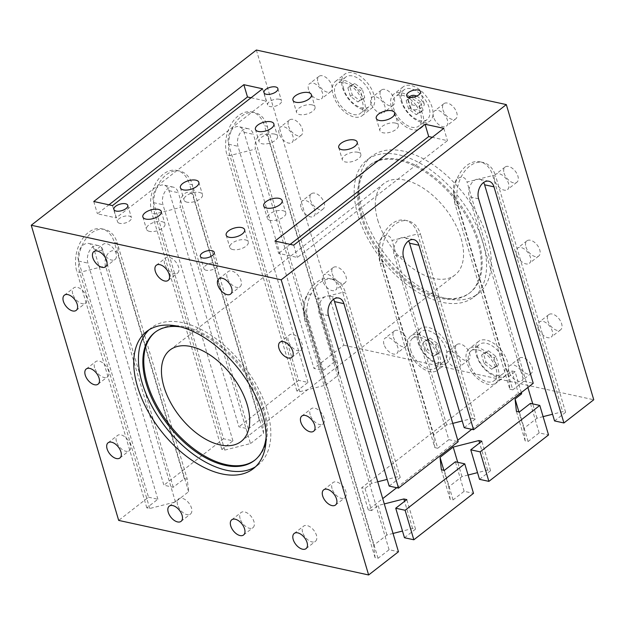 <?xml version="1.0" encoding="UTF-8"?>
<svg xmlns="http://www.w3.org/2000/svg" width="625" height="625" viewBox="0 0 625 625"><rect width="100%" height="100%" fill="white"/><g stroke="black" fill="none" stroke-linecap="round" stroke-linejoin="round"><path stroke-width="0.47" stroke-dasharray="3.12 2.34" d="M420.563 101.805L413.055 96.18L408.07 99.078L410.594 107.594L418.102 113.219L423.086 110.32L420.563 101.805L418.687 103.266L411.18 97.641L406.187 100.539L408.711 109.055L416.227 114.68L421.211 111.781L418.687 103.266M413.055 96.18L411.18 97.641M408.07 99.078L406.187 100.539M410.594 107.594L408.711 109.055M418.102 113.219L416.227 114.68M423.086 110.32L421.211 111.781M362.242 89.07L354.734 83.445L349.742 86.344L352.266 94.867L359.781 100.492L364.766 97.594L362.242 89.07L360.367 90.531L352.859 84.906L347.867 87.805L350.391 96.32L357.906 101.945L362.891 99.055L360.367 90.531M354.734 83.445L352.859 84.906M349.742 86.344L347.867 87.805M352.266 94.867L350.391 96.32M359.781 100.492L357.906 101.945M364.766 97.594L362.891 99.055M412.055 104.867L410.438 99.391A18.828 10.758 52.1 0 1 416.492 105.836L412.055 104.867A7.242 3.359 -16.5 0 0 410.32 108.062A7.242 3.359 -16.5 0 0 418.219 109.227A7.242 3.359 -16.5 0 0 424.211 103.945A7.242 3.359 -16.5 0 0 423.312 102.875L418.844 106.352L416.492 105.836A18.828 10.758 -127.9 0 1 418.703 126.125A18.828 10.758 -127.9 0 1 405.023 124.039A18.828 10.758 -127.9 0 1 393.602 108.328A18.828 10.758 -127.9 0 1 395.57 96.414A18.828 10.758 -127.9 0 1 410.438 99.391L409.875 97.492M402.039 101.742A18.828 10.758 52.1 0 1 404.016 89.844A18.828 10.758 52.1 0 1 424.062 98.094A18.828 10.758 52.1 0 1 427.141 119.555A18.828 10.758 52.1 0 1 413.461 117.469A18.828 10.758 52.1 0 1 402.039 101.742M343.719 89.016A18.828 10.758 52.1 0 1 345.695 77.109A18.828 10.758 52.1 0 1 365.742 85.359A18.828 10.758 52.1 0 1 368.82 106.82A18.828 10.758 52.1 0 1 355.133 104.734A18.828 10.758 52.1 0 1 343.719 89.016M335.273 95.586A18.828 10.758 -127.9 0 0 346.695 111.305A18.828 10.758 -127.9 0 0 360.375 113.391A18.828 10.758 -127.9 0 0 357.297 91.93A18.828 10.758 -127.9 0 0 337.25 83.68A18.828 10.758 -127.9 0 0 335.273 95.586M409.594 96.547A21.719 12.406 -127.9 0 0 393.789 94.125A21.719 12.406 -127.9 0 0 391.516 107.859A21.719 12.406 -127.9 0 0 404.695 126A21.719 12.406 -127.9 0 0 420.477 128.414A21.719 12.406 -127.9 0 0 418.844 106.352M400.891 100.562A21.719 12.406 -127.9 0 0 414.07 118.703A21.719 12.406 -127.9 0 0 429.859 121.109A21.719 12.406 -127.9 0 0 426.305 96.344A21.719 12.406 -127.9 0 0 403.172 86.828A21.719 12.406 -127.9 0 0 400.891 100.562M416.922 96.016L420.719 98.891L423.312 102.875M333.195 95.125A21.719 12.406 -127.9 0 0 346.367 113.273A21.719 12.406 -127.9 0 0 362.156 115.68A21.719 12.406 -127.9 0 0 358.602 90.914A21.719 12.406 -127.9 0 0 335.469 81.398A21.719 12.406 -127.9 0 0 333.195 95.125M342.57 87.828A21.719 12.406 -127.9 0 0 355.75 105.969A21.719 12.406 -127.9 0 0 371.539 108.383A21.719 12.406 -127.9 0 0 367.984 83.617A21.719 12.406 -127.9 0 0 344.852 74.094A21.719 12.406 -127.9 0 0 342.57 87.828M496.625 366.359L491.633 369.258L484.125 363.633L481.602 355.109L486.586 352.219L494.094 357.836L496.625 366.359L498.5 364.898L495.977 356.383L488.461 350.758L483.477 353.648L486 362.172L493.508 367.797L498.5 364.898M493.508 367.797L491.633 369.258M486 362.172L484.125 363.633M483.477 353.648L481.602 355.109M488.461 350.758L486.586 352.219M495.977 356.383L494.094 357.836M438.297 353.625L433.312 356.523L425.805 350.898L423.281 342.383L428.266 339.484L435.773 345.109L438.297 353.625L440.172 352.172L437.648 343.648L430.141 338.023L425.156 340.922L427.68 349.438L435.188 355.062L440.172 352.172M435.188 355.062L433.312 356.523M427.68 349.438L425.805 350.898M425.156 340.922L423.281 342.383M430.141 338.023L428.266 339.484M437.648 343.648L435.773 345.109M477.445 356.32A18.828 10.758 -127.9 0 0 488.867 372.047A18.828 10.758 -127.9 0 0 502.547 374.133A18.828 10.758 -127.9 0 0 499.477 352.672A18.828 10.758 -127.9 0 0 479.422 344.422A18.828 10.758 -127.9 0 0 477.445 356.32M469.008 362.891A18.828 10.758 -127.9 0 0 480.422 378.617A18.828 10.758 -127.9 0 0 494.109 380.703A18.828 10.758 -127.9 0 0 491.031 359.242A18.828 10.758 -127.9 0 0 470.984 350.992A18.828 10.758 -127.9 0 0 469.008 362.891M419.125 343.586A18.828 10.758 -127.9 0 0 430.547 359.312A18.828 10.758 -127.9 0 0 444.227 361.398A18.828 10.758 -127.9 0 0 441.148 339.938A18.828 10.758 -127.9 0 0 421.102 331.688A18.828 10.758 -127.9 0 0 419.125 343.586M410.68 350.156A18.828 10.758 -127.9 0 0 422.102 365.883A18.828 10.758 -127.9 0 0 435.789 367.969A18.828 10.758 -127.9 0 0 432.711 346.508A18.828 10.758 -127.9 0 0 412.656 338.258A18.828 10.758 -127.9 0 0 410.68 350.156M466.922 362.438A21.719 12.406 52.1 0 1 469.203 348.703A21.719 12.406 52.1 0 1 492.336 358.227A21.719 12.406 52.1 0 1 495.891 382.984A21.719 12.406 52.1 0 1 480.102 380.578A21.719 12.406 52.1 0 1 466.922 362.438M476.305 355.133A21.719 12.406 -127.9 0 0 489.477 373.281A21.719 12.406 -127.9 0 0 505.266 375.688A21.719 12.406 -127.9 0 0 501.719 350.922A21.719 12.406 -127.9 0 0 478.586 341.406A21.719 12.406 -127.9 0 0 476.305 355.133M408.602 349.703A21.719 12.406 52.1 0 1 410.883 335.969A21.719 12.406 52.1 0 1 434.016 345.492A21.719 12.406 52.1 0 1 437.563 370.258A21.719 12.406 52.1 0 1 421.773 367.844A21.719 12.406 52.1 0 1 408.602 349.703M417.977 342.406A21.719 12.406 -127.9 0 0 431.156 360.547A21.719 12.406 -127.9 0 0 446.945 362.953A21.719 12.406 -127.9 0 0 443.398 338.195A21.719 12.406 -127.9 0 0 420.258 328.672A21.719 12.406 -127.9 0 0 417.977 342.406M334.414 361.836L323.344 370.453L313.969 368.406L244.023 132.281A11.875 8.039 102.3 0 0 238.867 126.664A11.875 8.039 102.3 0 0 230.328 131.734A11.875 8.039 102.3 0 0 228.641 144.25L298.586 380.383L307.961 382.422L296.891 391.039L299.836 391.68L229.891 155.555A28.961 19.602 -77.7 0 1 234.016 125.016A28.961 19.602 -77.7 0 1 254.828 112.656A28.961 19.602 -77.7 0 1 267.414 126.352L264.469 125.711A28.961 19.602 -77.7 0 0 251.883 112.016A28.961 19.602 -77.7 0 0 231.07 124.375A28.961 19.602 -77.7 0 0 226.945 154.914L229.891 155.555L255.57 149.031A10.18 6.891 -77.7 0 1 259.602 135.258A10.18 6.891 -77.7 0 1 268.758 138.773L267.414 126.352L337.359 362.477L334.414 361.836L264.469 125.711M307.961 382.422L238.016 146.297A11.875 8.039 -77.7 0 1 239.703 133.773A11.875 8.039 -77.7 0 1 248.242 128.711A11.875 8.039 -77.7 0 1 253.398 134.32L244.023 132.281M259.375 420.242L248.305 428.859L238.93 426.813L168.984 190.68A11.875 8.039 102.3 0 0 163.828 185.07A11.875 8.039 102.3 0 0 155.289 190.133A11.875 8.039 102.3 0 0 153.602 202.656L223.547 438.781L232.922 440.828L221.852 449.445L224.797 450.086L154.852 213.961A28.961 19.602 -77.7 0 1 158.977 183.422A28.961 19.602 -77.7 0 1 179.789 171.062A28.961 19.602 -77.7 0 1 192.375 184.758L189.43 184.117A28.961 19.602 -77.7 0 0 176.844 170.422A28.961 19.602 -77.7 0 0 156.031 182.781A28.961 19.602 -77.7 0 0 151.906 213.32L154.852 213.961L180.531 207.438A10.18 6.891 -77.7 0 1 184.562 193.664A10.18 6.891 -77.7 0 1 193.719 197.18L192.375 184.758L262.32 420.883L259.375 420.242L189.43 184.117M232.922 440.828L162.977 204.703A11.875 8.039 -77.7 0 1 164.664 192.18A11.875 8.039 -77.7 0 1 173.203 187.117A11.875 8.039 -77.7 0 1 178.359 192.727L168.984 190.68M299.836 391.68L325.516 385.164L255.57 149.031M325.516 385.164L338.703 374.898L268.758 138.773M323.344 370.453L253.398 134.32M296.891 391.039L226.945 154.914M224.797 450.086L250.477 443.57L180.531 207.438M250.477 443.57L263.656 433.305L193.719 197.18M248.305 428.859L178.359 192.727M221.852 449.445L151.906 213.32M338.703 374.898L337.359 362.477M263.656 433.305L262.32 420.883M256.367 50.031L343.797 345.188L313.969 368.406M343.797 345.188L593.75 399.758M554.547 420.922L565.617 412.312L562.672 411.664L552.57 414.234M543.117 416.633L536.992 418.188L523.812 428.453L525.148 440.867L528.094 441.516L539.164 432.898L548.539 434.945M479.508 479.328L490.578 470.711L487.633 470.07L477.523 472.641M468.078 475.039L461.953 476.594L448.773 486.852L450.109 499.273L453.055 499.914L464.125 491.305L473.5 493.352M404.469 537.734L415.539 529.117L412.594 528.477L402.484 531.047M393.039 533.445L386.914 535L373.734 545.258L375.07 557.68L378.016 558.32L389.086 549.711L398.461 551.758M148.508 497.188L157.883 499.234L146.812 507.852L149.758 508.492L175.438 501.977L188.617 491.711L187.281 479.289L184.336 478.648L173.266 487.266L163.891 485.219L93.945 249.086A11.875 8.039 102.3 0 0 88.789 243.477A11.875 8.039 102.3 0 0 80.25 248.539A11.875 8.039 102.3 0 0 78.562 261.062L148.508 497.188L118.68 520.406M223.547 438.781L163.891 485.219M298.586 380.383L238.93 426.813M149.758 508.492L79.812 272.367A28.961 19.602 -77.7 0 1 83.938 241.828A28.961 19.602 -77.7 0 1 104.75 229.469A28.961 19.602 -77.7 0 1 117.336 243.164L114.391 242.523A28.961 19.602 -77.7 0 0 101.805 228.828A28.961 19.602 -77.7 0 0 80.992 241.188A28.961 19.602 -77.7 0 0 76.867 271.727L79.812 272.367L105.492 265.844A10.18 6.891 -77.7 0 1 109.523 252.07A10.18 6.891 -77.7 0 1 118.68 255.586L117.336 243.164L187.281 479.289M157.883 499.234L87.938 263.109A11.875 8.039 -77.7 0 1 89.625 250.586A11.875 8.039 -77.7 0 1 98.164 245.523A11.875 8.039 -77.7 0 1 103.32 251.133L93.945 249.086M175.438 501.977L105.492 265.844M188.617 491.711L118.68 255.586M184.336 478.648L114.391 242.523M173.266 487.266L103.32 251.133M146.812 507.852L76.867 271.727M521.297 392.586L515.102 371.664L508.508 376.797L509.852 389.219L455.211 204.742A28.961 19.602 -77.7 0 1 453.93 197.414A28.961 19.602 -77.7 0 1 458.781 175.172A28.961 19.602 -77.7 0 1 480.148 161.844A28.961 19.602 -77.7 0 1 492.727 175.539L495.672 176.18A28.961 19.602 -77.7 0 0 483.094 162.484L480.148 161.844M509.852 389.219L512.797 389.859L458.156 205.383A28.961 19.602 -77.7 0 1 462.273 174.844A28.961 19.602 -77.7 0 1 483.094 162.484M508.508 376.797L453.867 192.32A10.18 6.891 -77.7 0 1 453.414 189.75A10.18 6.891 -77.7 0 1 455.125 181.93A10.18 6.891 -77.7 0 1 467.047 182.062L492.727 175.539L562.672 411.664M512.797 389.859L523.867 381.242L469.219 196.766A11.875 8.039 -77.7 0 1 470.914 184.25A11.875 8.039 -77.7 0 1 479.445 179.18A11.875 8.039 -77.7 0 1 483.633 182.492M452.773 423.383L446.656 424.937L433.469 435.203L434.812 447.625L380.172 263.148A28.961 19.602 -77.7 0 1 378.891 255.82A28.961 19.602 -77.7 0 1 383.742 233.578A28.961 19.602 -77.7 0 1 405.102 220.25A28.961 19.602 -77.7 0 1 417.688 233.945L420.633 234.586A28.961 19.602 -77.7 0 0 408.047 220.891L405.102 220.25M434.812 447.625L437.758 448.266L383.117 263.789A28.961 19.602 -77.7 0 1 387.234 233.25A28.961 19.602 -77.7 0 1 408.047 220.891M433.469 435.203L378.828 250.727A10.18 6.891 -77.7 0 1 378.375 248.148A10.18 6.891 -77.7 0 1 380.086 240.336A10.18 6.891 -77.7 0 1 392.008 240.461L417.688 233.945L472.336 418.422L462.227 420.984M437.758 448.266L448.828 439.648L394.18 255.172A11.875 8.039 -77.7 0 1 395.867 242.656A11.875 8.039 -77.7 0 1 404.406 237.586A11.875 8.039 -77.7 0 1 408.594 240.898M523.812 428.453L518.906 411.898M536.992 418.188L532.758 403.891M527.891 387.453L467.047 182.062M565.617 412.312L495.672 176.18M446.656 424.937L392.008 240.461M464.211 427.68L475.281 419.062L420.633 234.586M523.867 381.242L533.242 383.289M539.164 432.898L530.422 403.383M528.094 441.516L519.352 411.992M525.148 440.867L516.406 411.352M487.633 470.07L479.594 442.938M490.578 470.711L481.836 441.195M475.281 419.062L472.336 418.422M461.953 476.594L457.719 462.297M448.773 486.852L443.867 470.305M450.109 499.273L441.367 469.758M453.055 499.914L444.312 470.398M464.125 491.305L455.383 461.789M448.828 439.648L458.195 441.695M515.102 371.664L511.766 370.938L361.688 487.75L368.25 509.883L382.719 498.617M520.156 393.477L518.328 393.078L511.766 370.938M389.172 486.086L400.234 477.469L397.289 476.828L387.188 479.391M377.734 481.789L371.617 483.344L365.023 488.477L361.688 487.75M375.07 557.68L305.133 321.555A28.961 19.602 -77.7 0 1 303.852 314.227A28.961 19.602 -77.7 0 1 308.703 291.984A28.961 19.602 -77.7 0 1 330.062 278.656A28.961 19.602 -77.7 0 1 342.648 292.352L345.594 292.992A28.961 19.602 -77.7 0 0 333.008 279.297L330.062 278.656M378.016 558.32L308.078 322.195A28.961 19.602 -77.7 0 1 312.195 291.656A28.961 19.602 -77.7 0 1 333.008 279.297M373.734 545.258L303.789 309.133A10.18 6.891 -77.7 0 1 303.336 306.555A10.18 6.891 -77.7 0 1 305.047 298.742A10.18 6.891 -77.7 0 1 316.969 298.867L342.648 292.352L397.289 476.828M389.086 549.711L319.141 313.578A11.875 8.039 -77.7 0 1 320.828 301.062A11.875 8.039 -77.7 0 1 329.367 295.992A11.875 8.039 -77.7 0 1 333.555 299.305M386.914 535L378.172 505.484L384.297 503.93M365.023 488.477L371.578 510.617L378.172 505.484M371.617 483.344L316.969 298.867M400.234 477.469L345.594 292.992M412.594 528.477L404.555 501.344M415.539 529.117L406.797 499.602M119.797 223.359A7.242 3.359 163.5 0 1 117.547 221.766A7.242 3.359 163.5 0 1 123.531 216.484A7.242 3.359 163.5 0 1 131.43 217.656A7.242 3.359 163.5 0 1 127.766 222.031A7.242 3.359 163.5 0 1 119.797 223.359M206.219 270.273A7.242 3.359 163.5 0 1 203.961 268.68A7.242 3.359 163.5 0 1 209.953 263.398A7.242 3.359 163.5 0 1 217.852 264.562A7.242 3.359 163.5 0 1 214.188 268.938A7.242 3.359 163.5 0 1 206.219 270.273M149.492 231.383A9.625 4.469 163.5 0 1 146.5 229.266A9.625 4.469 163.5 0 1 154.461 222.242A9.625 4.469 163.5 0 1 164.961 223.797A9.625 4.469 163.5 0 1 160.094 229.617A9.625 4.469 163.5 0 1 149.492 231.383M270.328 220.367A9.625 4.469 163.5 0 1 267.336 218.25A9.625 4.469 163.5 0 1 275.297 211.227A9.625 4.469 163.5 0 1 285.797 212.781A9.625 4.469 163.5 0 1 280.93 218.602A9.625 4.469 163.5 0 1 270.328 220.367M187.016 202.18A9.625 4.469 163.5 0 1 184.023 200.062A9.625 4.469 163.5 0 1 191.977 193.039A9.625 4.469 163.5 0 1 202.477 194.594A9.625 4.469 163.5 0 1 197.609 200.414A9.625 4.469 163.5 0 1 187.016 202.18M232.812 249.57A9.625 4.469 163.5 0 1 229.82 247.453A9.625 4.469 163.5 0 1 237.781 240.43A9.625 4.469 163.5 0 1 248.273 241.984A9.625 4.469 163.5 0 1 243.406 247.805A9.625 4.469 163.5 0 1 232.812 249.57M371.578 510.617L368.25 509.883M396.711 487.727L457.758 440.219M471.758 429.32L518.328 393.078M112.508 205.594L116.156 217.891L97.406 213.797L108.953 204.813M93.766 201.5L97.406 213.797M262.586 88.781L266.234 101.078L116.156 217.891M251.047 97.766L266.234 101.078M274.977 241.062L278.625 253.359L297.367 257.453L447.445 140.641L432.266 137.32M293.727 245.148L297.367 257.453M443.805 128.336L447.445 140.641M290.164 244.375L278.625 253.359M279.258 99.25A7.242 3.359 -16.5 0 0 271.281 100.578A7.242 3.359 -16.5 0 0 267.625 104.953A7.242 3.359 -16.5 0 0 275.516 106.125A7.242 3.359 -16.5 0 0 281.508 100.844A7.242 3.359 -16.5 0 0 279.258 99.25M312.047 104.867A9.625 4.469 -16.5 0 0 301.445 106.633A9.625 4.469 -16.5 0 0 296.578 112.453A9.625 4.469 -16.5 0 0 307.078 114A9.625 4.469 -16.5 0 0 315.039 106.984A9.625 4.469 -16.5 0 0 312.047 104.867M357.844 152.258A9.625 4.469 -16.5 0 0 347.242 154.023A9.625 4.469 -16.5 0 0 342.375 159.844A9.625 4.469 -16.5 0 0 352.875 161.391A9.625 4.469 -16.5 0 0 360.836 154.375A9.625 4.469 -16.5 0 0 357.844 152.258M274.523 134.07A9.625 4.469 -16.5 0 0 263.93 135.836A9.625 4.469 -16.5 0 0 259.062 141.656A9.625 4.469 -16.5 0 0 269.555 143.203A9.625 4.469 -16.5 0 0 277.516 136.188A9.625 4.469 -16.5 0 0 274.523 134.07M395.359 123.055A9.625 4.469 -16.5 0 0 384.766 124.82A9.625 4.469 -16.5 0 0 379.898 130.641A9.625 4.469 -16.5 0 0 390.391 132.195A9.625 4.469 -16.5 0 0 398.352 125.172A9.625 4.469 -16.5 0 0 395.359 123.055M377.773 220.18A57.93 33.094 -127.9 0 0 412.906 268.555A57.93 33.094 -127.9 0 0 455.008 274.984A57.93 33.094 -127.9 0 0 445.547 208.945A57.93 33.094 -127.9 0 0 383.852 183.562A57.93 33.094 -127.9 0 0 377.773 220.18M72.75 293.977A9.625 5.5 52.1 0 1 73.758 287.891A9.625 5.5 52.1 0 1 84.008 292.109A9.625 5.5 52.1 0 1 85.586 303.086A9.625 5.5 52.1 0 1 78.586 302.016A9.625 5.5 52.1 0 1 72.75 293.977M94.609 367.766A9.625 5.5 52.1 0 1 95.617 361.68A9.625 5.5 52.1 0 1 105.867 365.898A9.625 5.5 52.1 0 1 107.445 376.875A9.625 5.5 52.1 0 1 100.445 375.805A9.625 5.5 52.1 0 1 94.609 367.766M116.461 441.555A9.625 5.5 52.1 0 1 117.477 435.469A9.625 5.5 52.1 0 1 127.727 439.687A9.625 5.5 52.1 0 1 129.297 450.664A9.625 5.5 52.1 0 1 122.305 449.594A9.625 5.5 52.1 0 1 116.461 441.555M288.336 341.039A9.625 5.5 52.1 0 1 289.344 334.953A9.625 5.5 52.1 0 1 299.594 339.172A9.625 5.5 52.1 0 1 301.164 350.148A9.625 5.5 52.1 0 1 294.172 349.078A9.625 5.5 52.1 0 1 288.336 341.039M310.188 414.828A9.625 5.5 52.1 0 1 311.203 408.742A9.625 5.5 52.1 0 1 321.453 412.961A9.625 5.5 52.1 0 1 323.023 423.938A9.625 5.5 52.1 0 1 316.031 422.867A9.625 5.5 52.1 0 1 310.188 414.828M332.047 488.617A9.625 5.5 52.1 0 1 333.055 482.531A9.625 5.5 52.1 0 1 343.312 486.75A9.625 5.5 52.1 0 1 344.883 497.727A9.625 5.5 52.1 0 1 337.883 496.656A9.625 5.5 52.1 0 1 332.047 488.617M102.203 250.367A9.625 5.5 52.1 0 1 103.219 244.281A9.625 5.5 52.1 0 1 113.469 248.5A9.625 5.5 52.1 0 1 115.039 259.477A9.625 5.5 52.1 0 1 108.047 258.406A9.625 5.5 52.1 0 1 102.203 250.367M164.695 264.008A9.625 5.5 52.1 0 1 165.703 257.922A9.625 5.5 52.1 0 1 175.953 262.141A9.625 5.5 52.1 0 1 177.531 273.117A9.625 5.5 52.1 0 1 170.531 272.047A9.625 5.5 52.1 0 1 164.695 264.008M227.18 277.648A9.625 5.5 52.1 0 1 228.195 271.562A9.625 5.5 52.1 0 1 238.445 275.781A9.625 5.5 52.1 0 1 240.016 286.758A9.625 5.5 52.1 0 1 233.023 285.688A9.625 5.5 52.1 0 1 227.18 277.648M177.617 504.945A9.625 5.5 52.1 0 1 178.625 498.859A9.625 5.5 52.1 0 1 188.875 503.078A9.625 5.5 52.1 0 1 190.453 514.055A9.625 5.5 52.1 0 1 183.453 512.984A9.625 5.5 52.1 0 1 177.617 504.945M240.102 518.586A9.625 5.5 52.1 0 1 241.109 512.5A9.625 5.5 52.1 0 1 251.367 516.719A9.625 5.5 52.1 0 1 252.938 527.695A9.625 5.5 52.1 0 1 245.945 526.625A9.625 5.5 52.1 0 1 240.102 518.586M302.594 532.227A9.625 5.5 52.1 0 1 303.602 526.141A9.625 5.5 52.1 0 1 313.852 530.359A9.625 5.5 52.1 0 1 315.422 541.336A9.625 5.5 52.1 0 1 308.43 540.266A9.625 5.5 52.1 0 1 302.594 532.227M180.594 326.922A81.094 46.328 52.1 0 1 266.141 436.828M155.297 332.102A81.094 46.328 52.1 0 1 155.758 331.734A81.094 46.328 52.1 0 1 242.125 367.266A81.094 46.328 52.1 0 1 255.383 459.719A81.094 46.328 52.1 0 1 254.906 460.086M149.016 329.836A86.891 49.633 52.1 0 1 151.258 327.891A86.891 49.633 52.1 0 1 243.797 365.969A86.891 49.633 52.1 0 1 258.008 465.023A86.891 49.633 52.1 0 1 255.562 466.727M288.484 126.063A9.625 5.5 -127.9 0 0 294.328 134.102A9.625 5.5 -127.9 0 0 301.32 135.164A9.625 5.5 -127.9 0 0 299.75 124.195A9.625 5.5 -127.9 0 0 289.5 119.977A9.625 5.5 -127.9 0 0 288.484 126.063M279.109 133.359A9.625 5.5 52.1 0 1 280.117 127.273A9.625 5.5 52.1 0 1 290.367 131.492A9.625 5.5 52.1 0 1 291.945 142.469A9.625 5.5 52.1 0 1 284.945 141.398A9.625 5.5 52.1 0 1 279.109 133.359M310.344 199.852A9.625 5.5 -127.9 0 0 316.188 207.891A9.625 5.5 -127.9 0 0 323.18 208.953A9.625 5.5 -127.9 0 0 321.609 197.984A9.625 5.5 -127.9 0 0 311.352 193.766A9.625 5.5 -127.9 0 0 310.344 199.852M300.961 207.148A9.625 5.5 52.1 0 1 301.977 201.062A9.625 5.5 52.1 0 1 312.227 205.281A9.625 5.5 52.1 0 1 313.797 216.258A9.625 5.5 52.1 0 1 306.805 215.188A9.625 5.5 52.1 0 1 300.961 207.148M332.203 273.641A9.625 5.5 -127.9 0 0 338.039 281.68A9.625 5.5 -127.9 0 0 345.039 282.75A9.625 5.5 -127.9 0 0 343.461 271.773A9.625 5.5 -127.9 0 0 333.211 267.555A9.625 5.5 -127.9 0 0 332.203 273.641M322.82 280.938A9.625 5.5 52.1 0 1 323.836 274.859A9.625 5.5 52.1 0 1 334.086 279.07A9.625 5.5 52.1 0 1 335.656 290.047A9.625 5.5 52.1 0 1 328.664 288.977A9.625 5.5 52.1 0 1 322.82 280.938M504.07 173.117A9.625 5.5 -127.9 0 0 509.906 181.164A9.625 5.5 -127.9 0 0 516.906 182.227A9.625 5.5 -127.9 0 0 515.328 171.258A9.625 5.5 -127.9 0 0 505.078 167.039A9.625 5.5 -127.9 0 0 504.07 173.117M494.688 180.422A9.625 5.5 52.1 0 1 495.703 174.336A9.625 5.5 52.1 0 1 505.953 178.555A9.625 5.5 52.1 0 1 507.523 189.531A9.625 5.5 52.1 0 1 500.531 188.461A9.625 5.5 52.1 0 1 494.688 180.422M525.93 246.914A9.625 5.5 -127.9 0 0 531.766 254.953A9.625 5.5 -127.9 0 0 538.766 256.016A9.625 5.5 -127.9 0 0 537.188 245.047A9.625 5.5 -127.9 0 0 526.938 240.828A9.625 5.5 -127.9 0 0 525.93 246.914M516.547 254.211A9.625 5.5 52.1 0 1 517.555 248.125A9.625 5.5 52.1 0 1 527.812 252.344A9.625 5.5 52.1 0 1 529.383 263.32A9.625 5.5 52.1 0 1 522.391 262.25A9.625 5.5 52.1 0 1 516.547 254.211M547.789 320.703A9.625 5.5 -127.9 0 0 553.625 328.742A9.625 5.5 -127.9 0 0 560.617 329.805A9.625 5.5 -127.9 0 0 559.047 318.836A9.625 5.5 -127.9 0 0 548.797 314.617A9.625 5.5 -127.9 0 0 547.789 320.703M538.406 328A9.625 5.5 52.1 0 1 539.414 321.914A9.625 5.5 52.1 0 1 549.664 326.133A9.625 5.5 52.1 0 1 551.242 337.109A9.625 5.5 52.1 0 1 544.242 336.039A9.625 5.5 52.1 0 1 538.406 328M317.945 82.453A9.625 5.5 -127.9 0 0 323.781 90.492A9.625 5.5 -127.9 0 0 330.781 91.555A9.625 5.5 -127.9 0 0 329.203 80.586A9.625 5.5 -127.9 0 0 318.953 76.367A9.625 5.5 -127.9 0 0 317.945 82.453M308.562 89.75A9.625 5.5 52.1 0 1 309.57 83.664A9.625 5.5 52.1 0 1 319.828 87.883A9.625 5.5 52.1 0 1 321.398 98.859A9.625 5.5 52.1 0 1 314.406 97.789A9.625 5.5 52.1 0 1 308.562 89.75M380.43 96.094A9.625 5.5 -127.9 0 0 386.273 104.133A9.625 5.5 -127.9 0 0 393.266 105.203A9.625 5.5 -127.9 0 0 391.695 94.227A9.625 5.5 -127.9 0 0 381.445 90.008A9.625 5.5 -127.9 0 0 380.43 96.094M371.055 103.391A9.625 5.5 52.1 0 1 372.062 97.305A9.625 5.5 52.1 0 1 382.312 101.523A9.625 5.5 52.1 0 1 383.891 112.5A9.625 5.5 52.1 0 1 376.891 111.43A9.625 5.5 52.1 0 1 371.055 103.391M442.922 109.734A9.625 5.5 -127.9 0 0 448.758 117.773A9.625 5.5 -127.9 0 0 455.758 118.844A9.625 5.5 -127.9 0 0 454.18 107.867A9.625 5.5 -127.9 0 0 443.93 103.648A9.625 5.5 -127.9 0 0 442.922 109.734M433.539 117.031A9.625 5.5 52.1 0 1 434.547 110.953A9.625 5.5 52.1 0 1 444.805 115.164A9.625 5.5 52.1 0 1 446.375 126.141A9.625 5.5 52.1 0 1 439.383 125.07A9.625 5.5 52.1 0 1 433.539 117.031M393.352 337.031A9.625 5.5 -127.9 0 0 399.195 345.07A9.625 5.5 -127.9 0 0 406.187 346.133A9.625 5.5 -127.9 0 0 404.617 335.164A9.625 5.5 -127.9 0 0 394.359 330.945A9.625 5.5 -127.9 0 0 393.352 337.031M383.977 344.328A9.625 5.5 52.1 0 1 384.984 338.242A9.625 5.5 52.1 0 1 395.234 342.461A9.625 5.5 52.1 0 1 396.805 353.438A9.625 5.5 52.1 0 1 389.812 352.367A9.625 5.5 52.1 0 1 383.977 344.328M455.844 350.672A9.625 5.5 -127.9 0 0 461.68 358.711A9.625 5.5 -127.9 0 0 468.68 359.773A9.625 5.5 -127.9 0 0 467.102 348.805A9.625 5.5 -127.9 0 0 456.852 344.586A9.625 5.5 -127.9 0 0 455.844 350.672M446.461 357.969A9.625 5.5 52.1 0 1 447.469 351.883A9.625 5.5 52.1 0 1 457.719 356.102A9.625 5.5 52.1 0 1 459.297 367.078A9.625 5.5 52.1 0 1 452.297 366.008A9.625 5.5 52.1 0 1 446.461 357.969M518.328 364.312A9.625 5.5 -127.9 0 0 524.164 372.352A9.625 5.5 -127.9 0 0 531.164 373.414A9.625 5.5 -127.9 0 0 529.594 362.445A9.625 5.5 -127.9 0 0 519.336 358.227A9.625 5.5 -127.9 0 0 518.328 364.312M508.945 371.609A9.625 5.5 52.1 0 1 509.961 365.523A9.625 5.5 52.1 0 1 520.211 369.742A9.625 5.5 52.1 0 1 521.781 380.719A9.625 5.5 52.1 0 1 514.789 379.648A9.625 5.5 52.1 0 1 508.945 371.609M362.047 215.812A81.094 46.328 -127.9 0 0 411.234 283.539A81.094 46.328 -127.9 0 0 470.18 292.539A81.094 46.328 -127.9 0 0 456.93 200.086A81.094 46.328 -127.9 0 0 370.555 164.547A81.094 46.328 -127.9 0 0 362.047 215.812M361.109 216.539A81.094 46.328 52.1 0 1 369.617 165.273A81.094 46.328 52.1 0 1 455.992 200.82A81.094 46.328 52.1 0 1 469.242 293.266A81.094 46.328 52.1 0 1 410.297 284.273A81.094 46.328 52.1 0 1 361.109 216.539M357.883 214.898A86.891 49.633 52.1 0 1 367 159.977A86.891 49.633 52.1 0 1 459.539 198.055A86.891 49.633 52.1 0 1 473.734 297.109A86.891 49.633 52.1 0 1 410.586 287.469A86.891 49.633 52.1 0 1 357.883 214.898M362.57 211.25A86.891 49.633 -127.9 0 0 415.273 283.82A86.891 49.633 -127.9 0 0 478.43 293.461A86.891 49.633 -127.9 0 0 464.227 194.406A86.891 49.633 -127.9 0 0 371.688 156.32A86.891 49.633 -127.9 0 0 362.57 211.25M228.641 144.25L238.016 146.297M153.602 202.656L162.977 204.703M78.562 261.062L87.938 263.109M458.156 205.383L455.211 204.742L453.867 192.32M478.594 198.812L469.219 196.766M383.117 263.789L380.172 263.148L378.828 250.727M403.555 257.219L394.18 255.172M308.078 322.195L305.133 321.555L303.789 309.133M328.516 315.625L319.141 313.578M404.016 89.844L395.57 96.414M427.141 119.555L418.695 126.125M345.695 77.109L337.25 83.68M368.82 106.828L360.375 113.398M420.477 128.414L429.859 121.109M403.172 86.828L393.797 94.125M362.156 115.68L371.539 108.383M335.469 81.398L344.852 74.094M410.32 108.062L406.68 95.766M424.211 103.945L420.563 91.648M494.109 380.703L502.547 374.133M470.984 350.992L479.422 344.422M435.789 367.969L444.227 361.398M412.656 338.258L421.102 331.688M478.586 341.406L469.203 348.703M505.266 375.688L495.891 382.984M420.258 328.672L410.883 335.969M446.945 362.953L437.563 370.258M254.828 112.656L251.883 112.016M248.242 128.711L238.867 126.664M179.789 171.062L176.844 170.422M173.203 187.117L163.828 185.07M104.75 229.469L101.805 228.828M98.164 245.523L88.789 243.477M453.414 189.75L453.93 197.414M455.125 181.93L458.781 175.172M488.82 181.227L479.445 179.18M378.375 248.148L378.891 255.82M380.086 240.336L383.742 233.578M413.781 239.633L404.406 237.586M303.336 306.555L303.852 314.227M305.047 298.742L308.703 291.984M338.742 298.039L329.367 295.992M113.898 209.469L117.547 221.766M127.789 205.352L131.43 217.656M200.32 256.375L203.961 268.68M214.203 252.266L217.852 264.562M142.859 216.969L146.5 229.266M161.312 211.5L164.961 223.797M263.695 205.953L267.336 218.25M282.156 200.484L285.797 212.781M180.375 187.766L184.023 200.062M198.836 182.297L202.477 194.594M226.172 235.156L229.82 247.453M244.633 229.688L248.273 241.984M277.867 88.547L281.508 100.844M263.977 92.656L267.625 104.953M311.398 94.688L315.039 106.984M292.938 100.156L296.578 112.453M357.195 142.078L360.836 154.375M338.734 147.547L342.375 159.844M273.875 123.891L277.516 136.188M255.414 129.359L259.062 141.656M394.711 112.875L398.352 125.172M376.25 118.344L379.898 130.641M383.852 183.562L169.992 350.016M455.008 274.984L241.148 441.438M76.203 310.383L85.586 303.086M64.383 295.188L73.758 287.891M98.062 384.172L107.445 376.875M86.234 368.984L95.617 361.68M119.922 457.961L129.297 450.664M108.094 442.773L117.477 435.469M291.789 357.445L301.164 350.148M279.961 342.25L289.344 334.953M313.648 431.234L323.023 423.938M301.82 416.039L311.203 408.742M335.5 505.023L344.883 497.727M323.68 489.836L333.055 482.531M105.664 266.773L115.039 259.477M93.836 251.586L103.219 244.281M168.148 280.414L177.531 273.117M156.328 265.227L165.703 257.922M230.641 294.055L240.016 286.758M218.812 278.867L228.195 271.562M181.07 521.352L190.453 514.055M169.242 506.156L178.625 498.859M243.555 534.992L252.938 527.695M231.734 519.797L241.109 512.5M306.047 548.633L315.422 541.336M294.219 533.438L303.602 526.141M154.82 332.461L155.758 331.734M254.445 460.453L255.383 459.727M151.266 327.891L146.57 331.539M258 465.023L253.312 468.68M301.32 135.164L291.945 142.469M289.5 119.977L280.117 127.273M323.18 208.961L313.797 216.258M311.352 193.766L301.977 201.062M345.039 282.75L335.656 290.047M333.211 267.555L323.836 274.852M516.906 182.227L507.523 189.531M505.078 167.039L495.703 174.336M538.766 256.016L529.383 263.32M526.938 240.828L517.555 248.125M560.617 329.812L551.242 337.109M548.797 314.617L539.414 321.914M330.781 91.562L321.398 98.859M318.953 76.367L309.578 83.664M393.266 105.203L383.891 112.5M381.445 90.008L372.062 97.305M455.758 118.844L446.375 126.141M443.93 103.648L434.547 110.945M406.187 346.133L396.805 353.438M394.359 330.945L384.984 338.242M468.672 359.773L459.297 367.078M456.852 344.586L447.469 351.883M531.164 373.414L521.781 380.719M519.336 358.227L509.961 365.523M370.555 164.547L369.617 165.273M470.18 292.539L469.242 293.266M371.688 156.32L367 159.977M478.43 293.461L473.734 297.109"/><path stroke-width="0.94" d="M409.875 97.492L409.594 96.547L411.82 95.5L413.828 95.297L416.922 96.016M408.414 92.57A7.242 3.359 163.5 0 1 418.313 90.055A7.242 3.359 163.5 0 1 420.563 91.648A7.242 3.359 163.5 0 1 414.578 96.93A7.242 3.359 163.5 0 1 406.68 95.766A7.242 3.359 163.5 0 1 408.414 92.57M473.586 429.727L533.242 383.289L478.594 198.812A11.875 8.039 -77.7 0 1 480.281 186.297A11.875 8.039 -77.7 0 1 488.82 181.227A11.875 8.039 -77.7 0 1 493.977 186.844L563.922 422.969L593.75 399.758L506.32 104.594L256.367 50.031L31.25 225.242L281.203 279.812L368.633 574.969L398.461 551.758L328.516 315.625A11.875 8.039 -77.7 0 1 330.203 303.109A11.875 8.039 -77.7 0 1 338.742 298.039A11.875 8.039 -77.7 0 1 343.898 303.656L398.539 488.125L458.195 441.695L403.555 257.219A11.875 8.039 -77.7 0 1 405.242 244.703A11.875 8.039 -77.7 0 1 413.781 239.633A11.875 8.039 -77.7 0 1 418.938 245.25L473.586 429.727L464.211 427.68L409.562 243.203L418.938 245.25M563.922 422.969L554.547 420.922L484.602 184.797L493.977 186.844M552.57 414.234L543.117 416.633M479.594 442.938L478.891 440.555L481.836 441.195L470.766 449.812L480.141 451.859L488.883 481.375L548.539 434.945L539.797 405.43L530.422 403.383L519.352 411.992L516.406 411.352L515.07 398.93L521.656 393.805L521.297 392.586M488.883 481.375L479.508 479.328L470.766 449.812M477.523 472.641L468.078 475.039M464.758 463.836L405.102 510.266L413.844 539.781L473.5 493.352L464.758 463.836L455.383 461.789L444.312 470.398L441.367 469.758L440.031 457.336L453.211 447.078L478.891 440.555M413.844 539.781L404.469 537.734L395.727 508.219L405.102 510.266M402.484 531.047L393.039 533.445M368.633 574.969L118.68 520.406L31.25 225.242M483.633 182.492A11.875 8.039 -77.7 0 1 484.602 184.797M408.594 240.898A11.875 8.039 -77.7 0 1 409.562 243.203M518.906 411.898L515.07 398.93M532.758 403.891L527.891 387.453M457.719 462.297L453.211 447.078M462.227 420.984L452.773 423.383M443.867 470.305L440.031 457.336M521.656 393.805L520.156 393.477M398.539 488.125L389.172 486.086L334.523 301.609L343.898 303.656M387.188 479.391L377.734 481.789M539.797 405.43L480.141 451.859M333.555 299.305A11.875 8.039 -77.7 0 1 334.523 301.609M384.297 503.93L403.852 498.961L406.797 499.602L395.727 508.219M404.555 501.344L403.852 498.961M116.156 211.063A7.242 3.359 163.5 0 1 113.898 209.469A7.242 3.359 163.5 0 1 119.891 204.188A7.242 3.359 163.5 0 1 127.789 205.352A7.242 3.359 163.5 0 1 124.125 209.734A7.242 3.359 163.5 0 1 116.156 211.063M202.578 257.969A7.242 3.359 163.5 0 1 200.32 256.375A7.242 3.359 163.5 0 1 206.312 251.102A7.242 3.359 163.5 0 1 214.203 252.266A7.242 3.359 163.5 0 1 210.547 256.641A7.242 3.359 163.5 0 1 202.578 257.969M145.852 219.086A9.625 4.469 163.5 0 1 142.859 216.969A9.625 4.469 163.5 0 1 150.82 209.945A9.625 4.469 163.5 0 1 161.312 211.5A9.625 4.469 163.5 0 1 156.445 217.32A9.625 4.469 163.5 0 1 145.852 219.086M266.688 208.07A9.625 4.469 163.5 0 1 263.695 205.953A9.625 4.469 163.5 0 1 271.656 198.93A9.625 4.469 163.5 0 1 282.156 200.484A9.625 4.469 163.5 0 1 277.281 206.305A9.625 4.469 163.5 0 1 266.688 208.07M183.375 189.883A9.625 4.469 163.5 0 1 180.375 187.766A9.625 4.469 163.5 0 1 188.336 180.742A9.625 4.469 163.5 0 1 198.836 182.297A9.625 4.469 163.5 0 1 193.969 188.117A9.625 4.469 163.5 0 1 183.375 189.883M229.172 237.273A9.625 4.469 163.5 0 1 226.172 235.156A9.625 4.469 163.5 0 1 234.133 228.133A9.625 4.469 163.5 0 1 244.633 229.688A9.625 4.469 163.5 0 1 239.766 235.508A9.625 4.469 163.5 0 1 229.172 237.273M382.719 498.617L396.711 487.727M457.758 440.219L471.758 429.32M243.844 84.688L262.586 88.781L112.508 205.594L93.766 201.5L243.844 84.688L247.484 96.984L251.047 97.766M108.953 204.813L247.484 96.984M293.727 245.148L274.977 241.062L425.055 124.25L443.805 128.336L293.727 245.148M432.266 137.32L428.703 136.547L290.164 244.375M425.055 124.25L428.703 136.547M275.609 86.945A7.242 3.359 163.5 0 1 277.867 88.547A7.242 3.359 163.5 0 1 271.875 93.82A7.242 3.359 163.5 0 1 263.977 92.656A7.242 3.359 163.5 0 1 267.641 88.281A7.242 3.359 163.5 0 1 275.609 86.945M308.398 92.57A9.625 4.469 163.5 0 1 311.398 94.688A9.625 4.469 163.5 0 1 303.438 101.703A9.625 4.469 163.5 0 1 292.938 100.156A9.625 4.469 163.5 0 1 297.805 94.336A9.625 4.469 163.5 0 1 308.398 92.57M354.195 139.961A9.625 4.469 163.5 0 1 357.195 142.078A9.625 4.469 163.5 0 1 349.234 149.094A9.625 4.469 163.5 0 1 338.734 147.547A9.625 4.469 163.5 0 1 343.602 141.727A9.625 4.469 163.5 0 1 354.195 139.961M270.883 121.773A9.625 4.469 163.5 0 1 273.875 123.891A9.625 4.469 163.5 0 1 265.914 130.906A9.625 4.469 163.5 0 1 255.414 129.359A9.625 4.469 163.5 0 1 260.289 123.539A9.625 4.469 163.5 0 1 270.883 121.773M391.719 110.758A9.625 4.469 163.5 0 1 394.711 112.875A9.625 4.469 163.5 0 1 386.75 119.891A9.625 4.469 163.5 0 1 376.25 118.344A9.625 4.469 163.5 0 1 381.125 112.523A9.625 4.469 163.5 0 1 391.719 110.758M163.914 386.633A57.93 33.094 52.1 0 1 169.992 350.016A57.93 33.094 52.1 0 1 231.68 375.406A57.93 33.094 52.1 0 1 241.148 441.438A57.93 33.094 52.1 0 1 199.047 435.016A57.93 33.094 52.1 0 1 163.914 386.633M63.367 301.273A9.625 5.5 52.1 0 1 64.383 295.188A9.625 5.5 52.1 0 1 74.633 299.406A9.625 5.5 52.1 0 1 76.203 310.383A9.625 5.5 52.1 0 1 69.211 309.312A9.625 5.5 52.1 0 1 63.367 301.273M85.227 375.07A9.625 5.5 52.1 0 1 86.234 368.984A9.625 5.5 52.1 0 1 96.492 373.203A9.625 5.5 52.1 0 1 98.062 384.172A9.625 5.5 52.1 0 1 91.062 383.109A9.625 5.5 52.1 0 1 85.227 375.07M107.086 448.859A9.625 5.5 52.1 0 1 108.094 442.773A9.625 5.5 52.1 0 1 118.344 446.992A9.625 5.5 52.1 0 1 119.922 457.961A9.625 5.5 52.1 0 1 112.922 456.898A9.625 5.5 52.1 0 1 107.086 448.859M278.953 348.336A9.625 5.5 52.1 0 1 279.961 342.25A9.625 5.5 52.1 0 1 290.211 346.469A9.625 5.5 52.1 0 1 291.789 357.445A9.625 5.5 52.1 0 1 284.789 356.375A9.625 5.5 52.1 0 1 278.953 348.336M300.812 422.125A9.625 5.5 52.1 0 1 301.82 416.039A9.625 5.5 52.1 0 1 312.07 420.266A9.625 5.5 52.1 0 1 313.648 431.234A9.625 5.5 52.1 0 1 306.648 430.164A9.625 5.5 52.1 0 1 300.812 422.125M322.664 495.922A9.625 5.5 52.1 0 1 323.68 489.836A9.625 5.5 52.1 0 1 333.93 494.055A9.625 5.5 52.1 0 1 335.5 505.023A9.625 5.5 52.1 0 1 328.508 503.961A9.625 5.5 52.1 0 1 322.664 495.922M92.828 257.672A9.625 5.5 52.1 0 1 93.836 251.586A9.625 5.5 52.1 0 1 104.086 255.805A9.625 5.5 52.1 0 1 105.664 266.773A9.625 5.5 52.1 0 1 98.664 265.711A9.625 5.5 52.1 0 1 92.828 257.672M155.312 271.312A9.625 5.5 52.1 0 1 156.328 265.227A9.625 5.5 52.1 0 1 166.578 269.445A9.625 5.5 52.1 0 1 168.148 280.414A9.625 5.5 52.1 0 1 161.156 279.352A9.625 5.5 52.1 0 1 155.312 271.312M217.805 284.953A9.625 5.5 52.1 0 1 218.812 278.867A9.625 5.5 52.1 0 1 229.062 283.086A9.625 5.5 52.1 0 1 230.641 294.055A9.625 5.5 52.1 0 1 223.641 292.992A9.625 5.5 52.1 0 1 217.805 284.953M168.234 512.242A9.625 5.5 52.1 0 1 169.242 506.156A9.625 5.5 52.1 0 1 179.5 510.375A9.625 5.5 52.1 0 1 181.07 521.352A9.625 5.5 52.1 0 1 174.07 520.281A9.625 5.5 52.1 0 1 168.234 512.242M230.727 525.883A9.625 5.5 52.1 0 1 231.734 519.797A9.625 5.5 52.1 0 1 241.984 524.016A9.625 5.5 52.1 0 1 243.555 534.992A9.625 5.5 52.1 0 1 236.562 533.922A9.625 5.5 52.1 0 1 230.727 525.883M293.211 539.523A9.625 5.5 52.1 0 1 294.219 533.438A9.625 5.5 52.1 0 1 304.477 537.656A9.625 5.5 52.1 0 1 306.047 548.633A9.625 5.5 52.1 0 1 299.047 547.562A9.625 5.5 52.1 0 1 293.211 539.523M266.141 436.828A81.094 46.328 52.1 0 1 254.445 460.453A81.094 46.328 52.1 0 1 195.5 451.461A81.094 46.328 52.1 0 1 146.312 383.727A81.094 46.328 52.1 0 1 154.82 332.461A81.094 46.328 52.1 0 1 180.594 326.922M254.906 460.086A81.094 46.328 52.1 0 1 196.047 450.453A81.094 46.328 52.1 0 1 147.25 383A81.094 46.328 52.1 0 1 155.297 332.102M255.562 466.727A86.891 49.633 52.1 0 1 192.891 453.969A86.891 49.633 52.1 0 1 142.141 382.82A86.891 49.633 52.1 0 1 149.016 329.836M137.453 386.469A86.891 49.633 52.1 0 1 146.57 331.539A86.891 49.633 52.1 0 1 239.109 369.617A86.891 49.633 52.1 0 1 253.312 468.672A86.891 49.633 52.1 0 1 190.164 459.039A86.891 49.633 52.1 0 1 137.453 386.469M281.203 279.812L506.32 104.594"/></g></svg>

